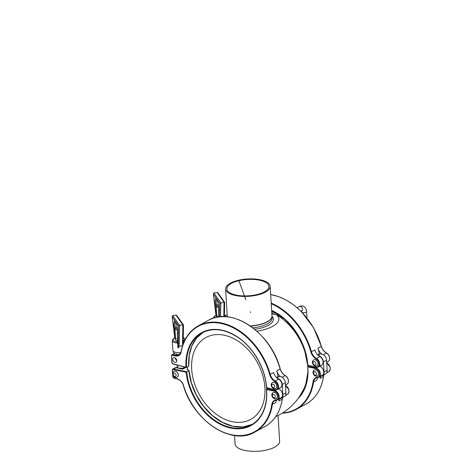 <?xml version="1.0" encoding="UTF-8"?>
<svg xmlns="http://www.w3.org/2000/svg" width="475" height="475" viewBox="0 0 475 475"><rect width="100%" height="100%" fill="white"/><g stroke="black" fill="none" stroke-linecap="round" stroke-linejoin="round"><path stroke-width="0.71" d="M266.552 387.689A50.968 36.213 61.3 0 0 242.903 341.092A50.968 36.213 61.3 0 0 202.047 332.916A50.968 36.213 61.3 0 0 186.55 367.407L173.037 363.791A1.265 0.897 61.3 0 1 171.974 362.378L171.6 356.179A1.265 0.897 61.3 0 1 172.52 355.27L175.043 355.912A8.847 6.288 -118.7 0 0 180.951 353.067A58.55 41.598 61.3 0 1 222.502 323.784A58.55 41.598 61.3 0 1 269.681 374.573A8.847 6.288 -118.7 0 0 274.954 381.514A4.631 3.289 61.3 0 1 277.923 386.864A4.631 3.289 61.3 0 1 274.544 389.66L266.606 387.636A51.389 36.51 -118.7 0 0 223.404 330.493A51.389 36.51 -118.7 0 0 185.933 367.074L186.55 367.407L188.795 366.112L188.67 360.62A51.241 36.409 61.3 0 1 188.943 357.004M206.916 405.502A46.657 33.149 61.3 0 1 198.449 343.87A46.657 33.149 61.3 0 1 249.678 351.417A46.657 33.149 61.3 0 1 258.151 413.048A46.657 33.149 61.3 0 1 206.916 405.502M276.42 400.087A8.425 5.985 -118.7 0 0 274.877 400.585A8.425 5.985 -118.7 0 0 272.389 404.516A58.971 41.901 61.3 0 1 254.968 432.03A58.971 41.901 61.3 0 1 183.16 384.37A58.55 41.598 -118.7 0 0 230.755 434.572A58.55 41.598 -118.7 0 0 271.801 404.486A8.847 6.288 61.3 0 1 276.195 399.813A4.631 3.289 -118.7 0 0 278.445 395.693A4.631 3.289 -118.7 0 0 274.508 391.18L266.6 389.482A51.389 36.51 61.3 0 1 230.648 428.052A51.389 36.51 61.3 0 1 186.176 372.234L188.979 370.476L187.108 369.467L187.494 369.087M279.656 398.626A5.474 3.889 -118.7 0 0 281.17 398.276A5.474 3.889 -118.7 0 0 282.833 394.571L282.215 384.501A5.474 3.889 61.3 0 0 277.394 378.32A8.425 5.985 61.3 0 1 273.63 372.56L269.681 374.573M272.608 382.476A3.372 2.393 61.3 0 1 272.662 382.446A3.372 2.393 61.3 0 1 275.447 383.058A3.372 2.393 61.3 0 1 276.931 386.288A3.372 2.393 61.3 0 1 275.904 388.354A3.372 2.393 61.3 0 1 275.85 388.384M176.54 354.006A3.372 1.312 -3.5 0 0 177.745 354.647M176.011 354.362L174.652 353.697A5.575 2.167 -3.5 0 0 174.8 353.81A5.575 2.167 -3.5 0 0 176.801 354.552L179.77 354.344M177.739 340.878A0.843 0.327 -3.5 0 0 177.721 340.955A0.843 0.327 -3.5 0 0 177.745 341.032L177.288 333.497A6.739 1.443 -98.8 0 0 177.157 327.245A6.739 1.443 -98.8 0 0 175.364 321.367L178.529 325.868L178.273 343.045L177.745 341.032L177.341 341.952L176.926 341.846L177.638 342.997L177.947 347.991L178.279 343.193A0.843 0.327 -3.5 0 0 177.638 342.997A6.739 2.624 -3.5 0 1 172.484 341.365A6.739 2.624 -3.5 0 1 172.265 340.765A6.739 2.624 -3.5 0 1 173.256 339.275M179.307 343.413A0.843 0.511 0.8 0 1 178.273 343.045L178.279 343.193A0.843 0.511 -178.6 0 0 179.307 343.55L179.574 325.363L182.828 324.858L182.56 342.908A0.843 0.511 0.8 0 0 183.184 342.428A0.843 0.511 0.8 0 0 183.154 342.285L183.421 324.942L182.828 324.858L175.94 315.062L172.692 315.566L172.152 316.611L175.364 321.367A6.739 1.443 -98.8 0 0 174.022 322.78A6.739 1.443 -98.8 0 0 174.705 329.828L174.966 329.804M174.705 329.828L175.168 337.357L174.456 338.325A5.896 2.292 176.5 0 0 176.926 341.846M178.529 325.868L179.574 325.363L172.692 315.566M182.406 346.127C181.177 345.396 179.948 345.788 178.719 347.302L179.307 343.55M178.719 347.302L177.947 347.991M174.812 338.117C174.812 337.357 174.931 337.108 175.168 337.357A0.843 0.327 -3.5 0 0 175.441 337.511M176.029 338.337L174.646 338.123M177.864 332.761L177.258 333.355L177.721 340.955L177.341 341.952C177.044 341.798 177.323 341.608 178.184 341.394M177.258 333.355L177.276 333.195C177.911 331.087 176.967 324.603 175.827 322.341L175.655 321.611M183.202 340.902L183.421 342.101A6.739 2.624 -3.5 0 0 184.039 341.828M177.715 340.866A3.372 1.312 176.5 0 1 175.578 339.785A3.372 1.312 176.5 0 1 176.296 338.907M183.225 343.799L183.166 342.653M182.56 342.908L182.709 345.23M183.225 324.853L176.825 315.56L175.94 315.062M183.985 366.807L183.956 367.092C183.754 367.971 183.065 368.351 181.877 368.232L178.535 368.036C177.549 367.65 177.133 367.329 177.294 367.068L177.341 367.038M177.127 365.055L177.252 367.157L178 366.694M177.359 328.932A2.529 0.986 176.5 0 1 175.922 327.685A2.529 0.986 176.5 0 1 176.249 327.453A2.529 0.986 176.5 0 1 177.122 327.133M175.714 328.017A3.372 1.312 -3.5 0 0 175.637 328.059A3.372 1.312 -3.5 0 0 175.198 328.367A3.372 1.312 -3.5 0 0 174.919 328.943A3.372 1.312 -3.5 0 0 177.448 330.048M320.916 376.034A8.425 5.985 -118.7 0 0 320.091 378.361A58.971 41.901 -118.7 0 0 320.364 376.301M250.266 325.915A22.325 8.687 -3.5 0 0 271.979 315.887L270.168 286.294A22.325 8.687 -3.5 0 0 257.901 279.371A22.325 8.687 -3.5 0 0 235.03 281.218A22.325 8.687 -3.5 0 0 225.601 289.02A22.325 8.687 -3.5 0 0 248.413 296.323A22.325 8.687 -3.5 0 0 270.168 286.294M235.76 281.58A21.06 8.194 176.5 0 1 257.337 279.84A21.06 8.194 176.5 0 1 268.909 286.372A21.06 8.194 176.5 0 1 257.302 294.506A21.06 8.194 176.5 0 1 234.893 294.785A21.06 8.194 176.5 0 1 226.866 288.942A21.06 8.194 176.5 0 1 235.76 281.58M234.561 435.498L235.078 443.947A22.325 8.687 -3.5 0 0 257.889 451.25A22.325 8.687 -3.5 0 0 279.644 441.222L278.071 415.5M275.714 416.617A28.969 11.269 -3.5 0 0 276.313 416.349A56.442 56.442 0 0 0 304.885 386.43A50.587 35.94 -118.7 0 0 307.877 370.268L307.806 366.884A51.389 36.51 61.3 0 1 298.021 398.656M271.842 313.696L276.788 315.026A28.969 11.269 176.5 0 1 272.638 326.372A28.969 11.269 176.5 0 1 256.904 331.17M307.776 366.843L307.776 366.712A50.587 35.94 -118.7 0 0 276.788 315.026M224.265 316.677A28.969 11.269 176.5 0 1 227.157 314.782A28.969 11.269 176.5 0 1 227.181 314.771M250.533 326.099A22.325 8.687 -3.5 0 0 271.991 316.089A22.325 8.687 -3.5 0 0 271.985 315.988M320.863 376.028A5.474 3.889 -118.7 0 0 322.377 375.678A5.474 3.889 -118.7 0 0 324.039 371.973L323.428 361.902A5.474 3.889 61.3 0 0 318.6 355.722A8.425 5.985 61.3 0 1 314.842 349.962L310.887 351.981A8.847 6.288 -118.7 0 0 316.16 358.916A4.631 3.289 61.3 0 1 319.129 364.266A4.631 3.289 61.3 0 1 315.75 367.062L307.77 365.204L315.804 367.252M313.815 359.878A3.372 2.393 61.3 0 1 313.868 359.848A3.372 2.393 61.3 0 1 316.659 360.466A3.372 2.393 61.3 0 1 318.143 363.69A3.372 2.393 61.3 0 1 317.11 365.756A3.372 2.393 61.3 0 1 317.057 365.786M219.076 310.169L218.464 310.763L218.844 316.973L218.494 310.905A6.739 1.443 -98.8 0 0 218.363 304.653A6.739 1.443 -98.8 0 0 216.576 298.769A6.739 1.443 -98.8 0 0 215.228 300.188A6.739 1.443 -98.8 0 0 215.911 307.23L216.374 314.759L215.662 315.733A5.896 2.292 176.5 0 0 214.468 317.876M215.994 315.347L213.412 294.274L219.735 303.27L224.034 302.266L223.82 316.582M213.412 294.274L213.898 292.974L217.152 292.469L224.034 302.266L224.627 302.349L218.031 292.962L217.152 292.469M216.018 315.519C216.018 314.765 216.137 314.509 216.374 314.759A0.843 0.327 -3.5 0 0 216.648 314.913M217.241 315.738L215.852 315.525M218.464 310.763L218.482 310.603C219.118 308.489 218.173 302.005 217.039 299.749L216.861 299.012M216.808 317.312A3.372 1.312 176.5 0 1 216.79 317.187A3.372 1.312 176.5 0 1 217.508 316.308M224.432 302.254L218.031 292.962M224.414 316.231L224.627 302.349M218.565 306.333A2.529 0.986 176.5 0 1 217.128 305.093A2.529 0.986 176.5 0 1 217.455 304.861A2.529 0.986 176.5 0 1 218.328 304.54M216.927 305.425A3.372 1.312 -3.5 0 0 216.843 305.467A3.372 1.312 -3.5 0 0 216.404 305.775A3.372 1.312 -3.5 0 0 216.125 306.345A3.372 1.312 -3.5 0 0 218.654 307.456M314.432 369.948A3.372 2.393 61.3 0 1 314.486 369.918A3.372 2.393 61.3 0 1 317.27 370.536A3.372 2.393 61.3 0 1 318.755 373.76A3.372 2.393 61.3 0 1 317.728 375.826A3.372 2.393 61.3 0 1 317.674 375.856M319.651 366.284A5.053 3.592 61.3 0 1 323.493 370.619A5.053 3.592 61.3 0 1 322.175 375.309A5.053 3.592 61.3 0 1 321.159 375.618L319.604 376.473M317.989 377.453A8.425 5.985 -118.7 0 0 316.973 380.071L313.595 381.924A58.971 41.901 61.3 0 1 296.174 409.438A58.971 41.901 61.3 0 1 282.192 413.197M309.005 365.572L307.747 366.261M318.404 355.561A5.474 3.889 61.3 0 1 319.616 354.297A5.474 3.889 61.3 0 1 321.723 354.012A5.474 3.889 61.3 0 1 326.545 360.192L323.428 361.902M323.647 374.294A5.474 3.889 -118.7 0 0 325.494 373.968A5.474 3.889 -118.7 0 0 327.162 370.262L326.545 360.192M318.6 355.722A8.425 5.985 -118.7 0 0 319.859 356.571A5.053 3.592 61.3 0 1 322.994 361.048A5.053 3.592 61.3 0 1 321.557 365.239A5.053 3.592 61.3 0 1 319.491 365.477M307.812 365.043L307.812 365.043A51.389 36.51 -118.7 0 0 271.641 310.389M321.723 354.012A8.425 5.985 61.3 0 1 317.959 348.252A58.971 41.901 61.3 0 1 319.325 353.928L317.644 354.849M174.788 368.262A1.686 1.199 61.3 0 1 175.216 367.745A1.686 1.199 61.3 0 1 175.887 367.662L182.81 369.146L186.093 367.341M279.71 398.626A8.425 5.985 -118.7 0 0 278.884 400.953A58.971 41.901 -118.7 0 0 279.158 398.899M174.016 371.266A3.372 2.393 61.3 0 1 174.07 371.236A3.372 2.393 61.3 0 1 176.854 371.848A3.372 2.393 61.3 0 1 178.339 375.078A3.372 2.393 61.3 0 1 177.306 377.144A3.372 2.393 61.3 0 1 177.258 377.174M273.226 392.546A3.372 2.393 61.3 0 1 273.279 392.516A3.372 2.393 61.3 0 1 276.064 393.128A3.372 2.393 61.3 0 1 277.548 396.358A3.372 2.393 61.3 0 1 276.515 398.424A3.372 2.393 61.3 0 1 276.468 398.454M278.445 388.883A5.053 3.592 61.3 0 1 282.287 393.217A5.053 3.592 61.3 0 1 280.968 397.907A5.053 3.592 61.3 0 1 279.947 398.216L278.397 399.065M276.783 400.051A8.425 5.985 -118.7 0 0 275.767 402.663L271.801 404.486M183.178 384.364L183.136 384.299A8.425 5.985 -118.7 0 0 176.914 378.842L176.617 378.599A8.847 6.288 61.3 0 1 183.178 384.364L183.178 384.364M267.793 388.164L266.493 388.877L266.6 389.482L266.493 388.877L274.734 390.646A5.053 3.592 61.3 0 1 278.849 394.867A5.053 3.592 61.3 0 1 277.59 399.76A5.053 3.592 61.3 0 1 276.569 400.069L276.195 399.813M277.198 378.159A5.474 3.889 61.3 0 1 278.403 376.895A5.474 3.889 61.3 0 1 280.511 376.61A5.474 3.889 61.3 0 1 285.338 382.791L282.215 384.501M282.435 396.892A5.474 3.889 -118.7 0 0 284.288 396.566A5.474 3.889 -118.7 0 0 285.95 392.861L285.338 382.791M277.394 378.32A8.425 5.985 -118.7 0 0 278.653 379.163A5.053 3.592 61.3 0 1 281.788 383.64A5.053 3.592 61.3 0 1 280.351 387.838A5.053 3.592 61.3 0 1 278.279 388.069M174.414 353.513A1.686 1.199 -118.7 0 0 174.378 353.531A1.686 1.199 -118.7 0 0 173.933 354.095M175.34 358.008A2.571 1.823 -118.7 0 0 176.783 360.638M176.777 360.549A2.571 1.823 61.3 0 1 175.999 362.288A2.571 1.823 61.3 0 1 173.161 360.911A2.571 1.823 61.3 0 1 173.529 357.782A2.571 1.823 61.3 0 1 175.59 358.197A2.571 1.823 61.3 0 1 176.777 360.549M180.951 353.067L180.892 352.711A58.971 41.901 -118.7 0 1 198.2 325.897C188.854 331.241 183.053 340.213 180.803 352.824M266.606 387.636L274.598 389.844M280.511 376.61A8.425 5.985 61.3 0 1 276.747 370.844A58.971 41.901 61.3 0 1 278.118 376.527L276.438 377.447M187.655 369.746A54.316 38.594 61.3 0 1 187.399 366.938M173.037 363.791L186.164 367.306M188.931 370.559A51.241 36.409 -118.7 0 0 223.755 423.106M188.795 366.112L189.246 355.371L191.906 345.824L196.632 338.004L203.14 332.346A50.968 36.213 -118.7 0 0 188.706 366.225M271.528 384.572A3.372 2.393 61.3 0 1 272.555 382.5A3.372 2.393 61.3 0 1 274.17 382.411A3.372 2.393 61.3 0 1 276.83 386.341A3.372 2.393 61.3 0 1 275.797 388.413A3.372 2.393 61.3 0 1 273.012 387.796A3.372 2.393 61.3 0 1 271.528 384.572M271.783 385.48A1.853 1.318 61.3 0 1 273.238 384.293A1.853 1.318 61.3 0 1 274.698 386.454A1.853 1.318 61.3 0 1 273.244 387.642A1.853 1.318 61.3 0 1 271.783 385.48M180.85 352.551A6.739 2.624 176.5 0 1 173.078 351.049A6.739 2.624 176.5 0 1 172.858 350.449L173.636 352.658L174.8 353.81M175.4 328.178A5.896 1.265 81.2 0 1 175.548 321.652M174.788 337.945L172.205 316.867M183.249 337.79A5.896 2.292 176.5 0 1 183.433 340.836M185.345 339.162A6.739 2.624 -3.5 0 0 184.549 338.586M183.487 343.134L183.421 342.101A0.843 0.327 -3.5 0 0 183.184 342.249M183.172 342.487A0.843 0.511 -179.7 0 1 183.178 342.552A0.843 0.511 -179.7 0 1 182.56 343.045M176.338 367.757L177.252 367.086A5.474 3.889 -118.7 0 0 177.211 367.11A5.474 3.889 -118.7 0 0 176.409 367.769M182.661 369.111A5.474 3.889 -118.7 0 0 181.877 368.232M183.956 367.092A5.474 3.889 61.3 0 1 184.799 368.054M286.039 320.352A49.269 35.008 -118.7 0 0 271.718 311.636M303.852 388.811A49.269 35.008 -118.7 0 0 306.072 384.269M272.341 313.85A48.438 34.42 -118.7 0 0 271.842 313.631M254.76 329.317A23.59 9.173 -3.5 0 0 272.003 316.261M252.943 327.869A22.325 8.687 -3.5 0 0 272.11 318.054A22.325 8.687 -3.5 0 0 271.908 317.08M274.96 314.557A48.438 34.42 -118.7 0 0 271.807 313.114M271.647 310.519A50.968 36.213 61.3 0 1 307.758 365.097M299.292 396.863A50.968 36.213 -118.7 0 0 307.836 368.066M312.734 361.974A3.372 2.393 61.3 0 1 313.767 359.907A3.372 2.393 61.3 0 1 315.376 359.818A3.372 2.393 61.3 0 1 318.036 363.749A3.372 2.393 61.3 0 1 317.003 365.815A3.372 2.393 61.3 0 1 314.218 365.198A3.372 2.393 61.3 0 1 312.734 361.974M312.989 362.888A1.853 1.318 61.3 0 1 314.444 361.701A1.853 1.318 61.3 0 1 315.911 363.862A1.853 1.318 61.3 0 1 314.456 365.049A1.853 1.318 61.3 0 1 312.989 362.888M216.606 305.579A5.896 1.265 81.2 0 1 216.754 299.054M214.468 316.683A6.739 2.624 -3.5 0 0 213.471 318.173L213.471 318.173C213.762 316.825 214.51 315.958 215.709 315.572L216.066 315.216L216.054 315.744M220.572 316.789L220.78 302.771L213.898 292.974M219.735 303.27L219.533 316.89M224.455 315.192A5.896 2.292 176.5 0 1 225.405 315.673M326.711 362.942A5.053 3.592 61.3 0 1 330.077 367.395A5.053 3.592 61.3 0 1 328.67 371.747A5.053 3.592 61.3 0 1 327.655 372.056L326.788 372.537M323.962 374.811A8.425 5.985 -118.7 0 0 323.469 376.503L320.091 378.361M324.015 374.781L323.558 376.396C321.421 389.352 315.584 398.561 306.048 404.023A58.971 41.901 61.3 0 0 323.469 376.503L323.511 376.271M282.667 412.906A58.55 41.598 -118.7 0 0 313.007 381.888A8.847 6.288 61.3 0 1 317.401 377.221A4.631 3.289 -118.7 0 0 319.651 373.095A4.631 3.289 -118.7 0 0 315.721 368.582L307.806 366.884M307.747 366.29L315.94 368.054A5.053 3.592 61.3 0 1 320.055 372.275A5.053 3.592 61.3 0 1 318.796 377.162A5.053 3.592 61.3 0 1 317.781 377.471L317.401 377.221M315.721 368.582L317.08 367.43M317.627 377.488A8.425 5.985 -118.7 0 0 316.083 377.993A8.425 5.985 -118.7 0 0 313.595 381.924L313.007 381.888M327.162 370.262L324.039 371.973M271.231 303.721A58.55 41.598 61.3 0 1 310.887 351.981M307.681 365.233L316.035 367.312A5.053 3.592 -118.7 0 0 318.179 367.092A5.053 3.592 -118.7 0 0 319.616 362.9A5.053 3.592 -118.7 0 0 316.481 358.423L319.859 356.571M316.16 358.916L316.481 358.423A8.425 5.985 61.3 0 1 311.457 351.815A58.971 41.901 -118.7 0 0 271.195 303.068M321.557 365.239L318.179 367.092L315.75 367.062M326.657 362.003A5.053 3.592 -118.7 0 0 328.053 361.677A5.053 3.592 -118.7 0 0 329.49 357.485A5.053 3.592 -118.7 0 0 326.355 353.008A8.425 5.985 61.3 0 1 321.338 346.4L317.959 348.252M270.673 294.565L278.665 296.643L286.627 300.289L294.31 305.401L301.506 311.814L313.577 327.78L321.338 346.4A58.971 41.901 -118.7 0 0 270.679 294.607M321.302 346.281L321.427 346.305C322.359 349.315 324.051 351.548 326.497 352.99L323.321 354.671M326.681 362.431L328.053 361.677C330.885 360.329 329.757 354.605 326.497 352.99L326.562 353.127M313.607 372.958A1.853 1.318 61.3 0 1 315.062 371.771A1.853 1.318 61.3 0 1 316.522 373.932A1.853 1.318 61.3 0 1 315.067 375.119A1.853 1.318 61.3 0 1 313.607 372.958M313.352 372.044A3.372 2.393 61.3 0 1 314.379 369.978A3.372 2.393 61.3 0 1 315.994 369.888A3.372 2.393 61.3 0 1 318.654 373.819A3.372 2.393 61.3 0 1 317.621 375.885A3.372 2.393 61.3 0 1 314.836 375.268A3.372 2.393 61.3 0 1 313.352 372.044M297.202 307.77L299.428 306.553A2.529 1.793 61.3 0 1 302.213 307.907A2.529 1.793 61.3 0 1 301.857 310.983A2.529 1.793 61.3 0 1 300.788 311.089M299.428 306.553C299.998 305.841 303.388 305.763 304 306.577L305.104 307.539C306.583 309.534 306.529 311.232 306.565 311.553A2.529 0.986 176.5 0 1 305.176 312.526A2.529 0.986 176.5 0 1 302.486 312.562A2.529 0.986 176.5 0 1 302.106 312.437M186.176 372.234L173.322 369.473A1.265 0.897 -118.7 0 0 172.437 370.435L172.372 370.221A1.686 1.199 61.3 0 1 172.876 369.027A1.686 1.199 61.3 0 1 173.547 368.944L175.887 367.662M173.322 369.473L173.547 368.944L186.728 371.771A50.968 36.213 -118.7 0 0 210.864 417.335A50.968 36.213 -118.7 0 0 251.115 425.012A50.968 36.213 -118.7 0 0 266.54 389.399M285.505 385.54A5.053 3.592 61.3 0 1 288.865 389.993A5.053 3.592 61.3 0 1 287.464 394.345A5.053 3.592 61.3 0 1 286.449 394.654L285.576 395.129M282.75 397.409A8.425 5.985 -118.7 0 0 282.263 399.101L278.884 400.953M282.809 397.373L282.352 398.994C280.214 411.944 274.372 421.153 264.842 426.615A58.971 41.901 61.3 0 0 282.263 399.101L282.304 398.863M172.858 375.09L172.841 376.568L172.793 374.894M172.645 373.267L172.389 370.417M174.147 378.225A1.686 1.199 61.3 0 1 172.959 376.663M172.437 370.435L172.68 373.083M173.001 376.675A1.265 0.897 -118.7 0 0 174.099 378.058L176.617 378.599M274.508 391.18L275.868 390.022M176.682 378.795L174.272 378.326L176.789 378.866C179.396 379.531 181.48 381.366 183.041 384.376C192.482 420.286 231.681 446.399 254.968 432.03L264.842 426.615M174.099 378.058L174.272 378.326C173.464 378.07 172.989 377.488 172.841 376.568L172.283 370.328L172.876 369.027L175.216 367.745M252.178 424.401A50.968 36.213 61.3 0 1 188.89 370.589M285.95 392.861L282.833 394.571M171.932 362.36A1.686 1.199 -118.7 0 0 173.078 363.945M171.54 356.161L171.813 362.259C171.938 363.173 172.395 363.773 173.197 364.058L186.378 367.418M172.52 355.27L172.752 354.742A1.686 1.199 -118.7 0 0 172.039 354.813A1.686 1.199 -118.7 0 0 171.528 355.953L171.974 362.378M180.809 352.895A8.425 5.985 61.3 0 1 178.855 355.027A8.425 5.985 61.3 0 1 175.281 355.383L172.752 354.742L174.652 353.703M266.475 387.832L274.823 389.904A5.053 3.592 -118.7 0 0 276.973 389.69A5.053 3.592 -118.7 0 0 278.409 385.492A5.053 3.592 -118.7 0 0 275.274 381.015L278.653 379.163M274.954 381.514L275.274 381.015A8.425 5.985 61.3 0 1 270.251 374.413A58.971 41.901 -118.7 0 0 198.2 325.897L208.08 320.483C231.557 305.977 271.112 332.672 280.22 368.903L280.078 368.873M176.801 354.552L175.043 355.912M171.6 356.179L172.039 354.813L174.378 353.531M280.351 387.838L276.973 389.69L274.544 389.66M285.445 384.596A5.053 3.592 -118.7 0 0 286.847 384.275A5.053 3.592 -118.7 0 0 288.283 380.077A5.053 3.592 -118.7 0 0 285.148 375.6A8.425 5.985 61.3 0 1 280.131 368.992L276.747 370.844M282.114 377.269L285.291 375.588C282.845 374.14 281.152 371.913 280.22 368.903L280.131 368.992A58.971 41.901 -118.7 0 0 208.08 320.483M285.475 385.029L286.847 384.275C289.679 382.921 288.545 377.197 285.291 375.588L285.356 375.725M272.401 395.55A1.853 1.318 61.3 0 1 273.855 394.363A1.853 1.318 61.3 0 1 275.316 396.524A1.853 1.318 61.3 0 1 273.861 397.712A1.853 1.318 61.3 0 1 272.401 395.55M272.139 394.642A3.372 2.393 61.3 0 1 273.173 392.57A3.372 2.393 61.3 0 1 274.788 392.481A3.372 2.393 61.3 0 1 277.447 396.411A3.372 2.393 61.3 0 1 276.414 398.483A3.372 2.393 61.3 0 1 273.63 397.866A3.372 2.393 61.3 0 1 272.139 394.642M173.191 374.27A1.853 1.318 61.3 0 1 174.646 373.083A1.853 1.318 61.3 0 1 176.106 375.244A1.853 1.318 61.3 0 1 174.652 376.432A1.853 1.318 61.3 0 1 173.191 374.27M172.93 373.362A3.372 2.393 61.3 0 1 173.963 371.29A3.372 2.393 61.3 0 1 175.578 371.201A3.372 2.393 61.3 0 1 178.238 375.131A3.372 2.393 61.3 0 1 177.205 377.203A3.372 2.393 61.3 0 1 174.42 376.586A3.372 2.393 61.3 0 1 172.93 373.362M187.56 369.698L187.31 366.985M272.662 382.446L272.555 382.5C271.041 383.824 270.845 384.346 271.67 386.769C272.751 388.574 274.123 389.12 275.797 388.413L275.904 388.354M174.842 338.343L174.859 337.814L174.503 338.17C173.298 338.556 172.556 339.417 172.265 340.765L172.858 350.449M174.77 337.963L172.152 316.611M185.41 339.043L183.255 337.66M183.439 325.013L183.208 343.526M183.421 324.942L176.825 315.56M184.822 367.021L185.428 367.709M175.922 327.685L175.198 328.367M175.578 339.785L174.919 328.943M250.586 312.598L250.289 311.778M245.884 299.749L238.729 280.202M225.601 289.02L227.305 316.872M227.175 314.741A56.442 56.442 0 0 0 223.666 316.671M272.11 318.054L271.991 316.089M307.83 372.293L305.52 386.003L299.345 396.791M313.868 359.848L313.767 359.907C312.253 361.232 312.051 361.748 312.877 364.177C313.957 365.976 315.335 366.522 317.003 365.815L317.11 365.756M215.977 315.37L213.358 294.013M225.619 315.554L224.461 315.067M224.645 302.415L224.443 316.213M217.128 305.093L216.404 305.775M216.79 317.187L216.125 306.345M326.705 362.858L330.161 367.258L330.095 369.948L328.67 371.747L326.604 372.881M282.156 413.22L289.477 412.122L296.174 409.438L306.048 404.023M322.175 375.309L318.796 377.162L316.083 377.993M319.616 354.297L317.989 355.187M322.377 375.678L325.494 373.968M271.652 310.597L285.071 319.473L296.394 332.654L304.243 348.549L307.675 365.222M314.486 369.918L314.379 369.978C312.865 371.302 312.669 371.818 313.494 374.247C314.569 376.046 315.946 376.592 317.621 375.885L317.728 375.826M301.548 310.965L301.097 311.398M301.524 311.861L301.257 310.81M306.963 318.018L306.565 311.553M285.499 385.457L288.948 389.856L288.889 392.54L287.464 394.345L285.398 395.479M280.968 397.907L277.59 399.76L274.877 400.585M266.416 389.078C267.953 405.181 261.915 419.265 251.115 425.012M188.979 370.476L191.431 382.957L196.418 395.176L203.609 406.303L212.503 415.583L222.502 422.394L232.922 426.259L243.04 426.942L252.183 424.395M278.403 376.895L276.777 377.785M281.17 398.276L284.288 396.566M202.047 332.916C213.014 327.388 225.085 328.967 238.266 337.654C253.751 348.11 265.495 369.004 266.463 387.82M180.809 352.794L178.855 355.027M273.279 392.516L273.173 392.57C271.658 393.894 271.457 394.416 272.282 396.839C273.363 398.644 274.74 399.19 276.414 398.483L276.515 398.424M174.07 371.236L173.963 371.29C172.449 372.614 172.247 373.136 173.072 375.565C174.153 377.364 175.53 377.91 177.205 377.203L177.306 377.144"/></g></svg>
